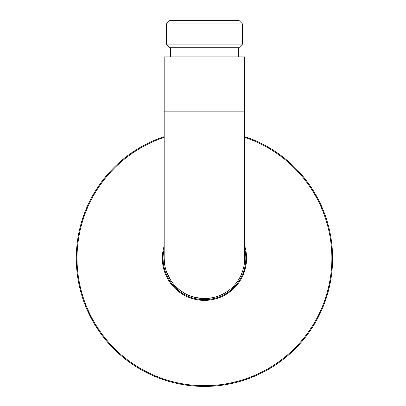 <?xml version="1.0" encoding="UTF-8"?>
<svg xmlns="http://www.w3.org/2000/svg" width="406" height="406" viewBox="0 0 406 406"><rect width="100%" height="100%" fill="white"/><g stroke="black" fill="none" stroke-linecap="round" stroke-linejoin="round"><path stroke-width="0.61" d="M245.823 258.282A41.371 41.371 0 0 1 204.451 299.653A41.371 41.371 0 0 1 164.176 248.812A41.371 41.371 0 0 0 204.451 299.653A41.371 41.371 0 0 0 244.722 248.812A41.371 41.371 0 0 1 245.823 258.282M244.722 136.629A128.144 128.144 0 0 1 190.82 385.7A128.144 128.144 0 0 1 164.176 136.629M170.581 56.911L170.581 47.761M242.529 44.097L238.865 47.761L170.033 47.761L166.374 44.097L166.374 23.959L242.529 23.959L242.529 44.097L166.374 44.097M242.529 23.959L238.865 20.3L170.033 20.3L166.374 23.959M244.722 111.833L164.176 111.833L164.176 56.911L244.722 56.911L244.722 258.282A40.275 40.275 0 0 1 204.451 298.557A40.275 40.275 0 0 1 164.176 258.282L164.592 264.062M244.722 246A42.102 42.102 0 0 1 198.24 299.927A42.102 42.102 0 0 1 164.176 246M244.722 137.401A127.413 127.413 0 0 1 190.815 384.964A127.413 127.413 0 0 1 164.176 137.401M214.464 297.293L208.765 298.324M200.691 298.38L191.972 296.573M184.588 293.315L179.767 290.107L175.458 286.235M170.464 279.891L166.546 271.893M238.317 56.911L238.317 47.761M164.176 111.833L164.176 258.282"/></g></svg>
